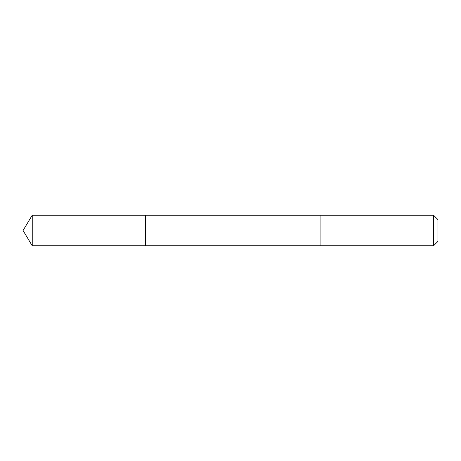 <?xml version="1.0" encoding="UTF-8"?>
<svg xmlns="http://www.w3.org/2000/svg" width="461" height="461" viewBox="0 0 461 461"><rect width="100%" height="100%" fill="white"/><g stroke="black" fill="none" stroke-linecap="round" stroke-linejoin="round"><path stroke-width="0.69" d="M145.399 245.794L145.399 215.206L32.241 215.206L32.241 245.794L145.399 245.794L145.399 215.206L320.925 215.206L320.925 245.794L32.241 245.794L23.05 230.5L32.241 245.794M320.925 237.133L320.925 245.794L433.536 245.794L433.536 215.206L320.925 215.206L320.925 237.133M433.536 215.206L437.95 219.62L437.95 241.38L433.536 245.794M23.05 230.5L32.241 215.206"/></g></svg>

